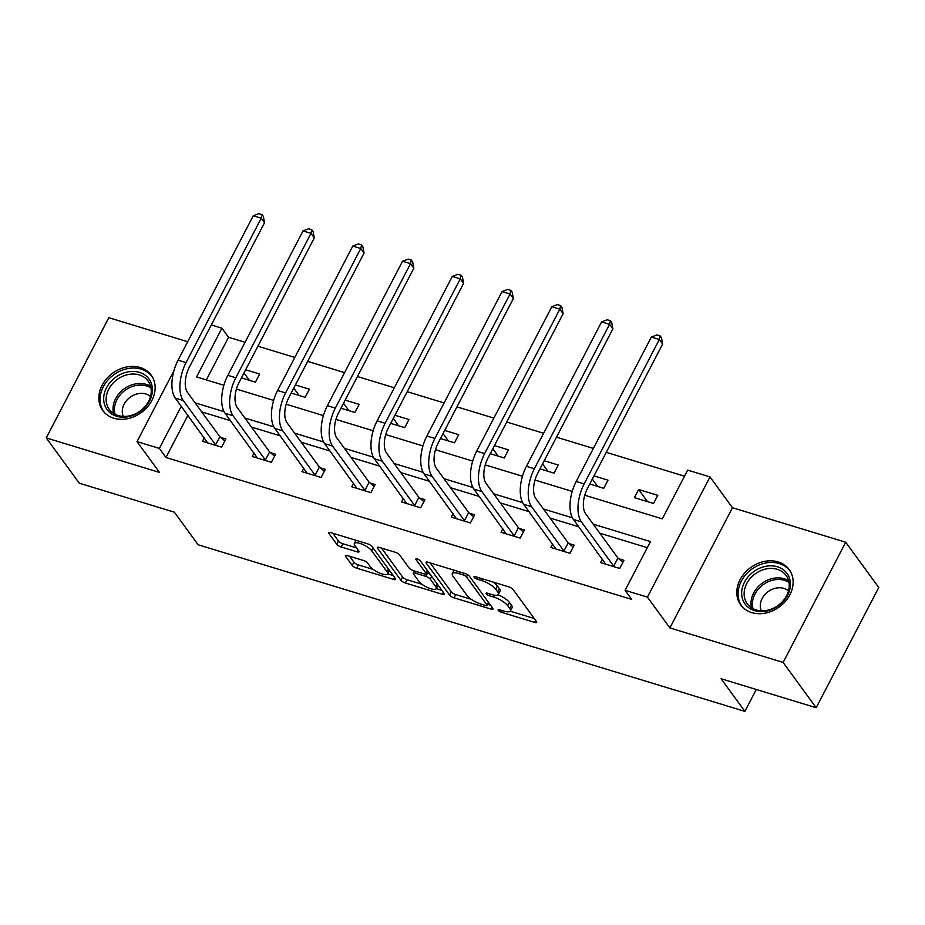 <?xml version="1.0" encoding="UTF-8"?>
<svg xmlns="http://www.w3.org/2000/svg" width="925" height="925" viewBox="0 0 925 925"><rect width="100%" height="100%" fill="white"/><g stroke="black" fill="none" stroke-linecap="round" stroke-linejoin="round"><path stroke-width="1.39" d="M498.274 610.35A2.636 0.798 -152.5 0 0 501.373 612.257L534.65 622.398A3.769 1.145 -152.5 0 0 536.697 622.363A3.769 1.145 -152.5 0 0 536.477 621.565L513.132 589.56A3.769 1.145 -152.5 0 0 508.704 586.832L475.427 576.691A2.636 0.798 -152.5 0 0 473.993 576.714A2.636 0.798 -152.5 0 0 474.143 577.269A2.636 0.798 -152.5 0 0 477.242 579.177L481.555 580.495A12.071 3.677 -152.5 0 1 495.719 589.237L497.673 591.908A12.071 3.677 -152.5 0 1 498.367 594.428A12.071 3.677 -152.5 0 1 491.799 594.544L487.498 593.226A2.636 0.798 -152.5 0 0 486.064 593.26A2.636 0.798 -152.5 0 0 486.215 593.804A2.636 0.798 -152.5 0 0 489.313 595.723L493.615 597.03A12.071 3.677 -152.5 0 1 507.79 605.771L509.733 608.442A12.071 3.677 -152.5 0 1 510.427 610.962A12.071 3.677 -152.5 0 1 503.871 611.078L499.558 609.772A2.636 0.798 -152.5 0 0 498.124 609.795A2.636 0.798 -152.5 0 0 498.274 610.35M113.787 418.216A29.993 24.362 -36.1 0 0 147.364 407.023A29.993 24.362 -36.1 0 0 151.214 375.192A29.993 24.362 -36.1 0 0 140.172 367.526A29.993 24.362 -36.1 0 0 106.606 378.707A29.993 24.362 -36.1 0 0 102.756 410.538A29.993 24.362 -36.1 0 0 113.787 418.216M751.782 612.604A29.993 24.362 -36.1 0 0 785.348 601.423A29.993 24.362 -36.1 0 0 789.198 569.592A29.993 24.362 -36.1 0 0 778.168 561.926A29.993 24.362 -36.1 0 0 744.59 573.107A29.993 24.362 -36.1 0 0 740.74 604.938A29.993 24.362 -36.1 0 0 751.782 612.604M347.499 555.624A3.769 1.145 -152.5 0 0 345.441 555.659A3.769 1.145 -152.5 0 0 345.661 556.445L352.217 565.429A3.769 1.145 -152.5 0 0 356.645 568.158L393.587 579.42A3.769 1.145 -152.5 0 0 395.634 579.374A3.769 1.145 -152.5 0 0 395.426 578.587L372.07 546.582A3.769 1.145 -152.5 0 0 367.641 543.842L330.699 532.592A3.769 1.145 -152.5 0 0 328.641 532.627A3.769 1.145 -152.5 0 0 328.861 533.413L336.769 544.258A3.769 1.145 -152.5 0 0 341.198 546.999L357.015 551.809A3.769 1.145 -152.5 0 0 359.062 551.774A3.769 1.145 -152.5 0 0 358.854 550.988L354.922 545.611A10.094 3.064 -152.5 0 1 354.344 543.495A10.094 3.064 -152.5 0 1 362.23 544.27A10.094 3.064 -152.5 0 1 371.677 550.71L387.055 571.789A10.094 3.064 -152.5 0 1 387.633 573.893A10.094 3.064 -152.5 0 1 379.736 573.118A10.094 3.064 -152.5 0 1 370.301 566.678L367.734 563.175A3.769 1.145 -152.5 0 0 363.305 560.434L347.499 555.624M187.879 415.371L165.957 457.482L159.354 448.417L137.027 441.618L173.935 370.717M816.174 707.729L783.128 662.439L845.704 542.223L878.75 587.514L816.174 707.729L721.107 678.765L744.903 711.383L198.147 544.779L174.351 512.173L79.296 483.208L46.25 437.907L159.493 472.421L137.027 441.618M845.704 542.223L732.461 507.721L669.885 627.936L783.128 662.439M669.885 627.936L647.419 597.134L625.08 590.323L650.46 541.599L593.214 524.151M165.957 457.482L631.694 599.388L625.08 590.323M449.596 595.099A3.769 1.145 -152.5 0 0 454.025 597.827L490.967 609.089A3.769 1.145 -152.5 0 0 493.013 609.055A3.769 1.145 -152.5 0 0 492.805 608.257L469.449 576.252A3.769 1.145 -152.5 0 0 465.021 573.523L428.067 562.261A3.769 1.145 -152.5 0 0 426.02 562.296A3.769 1.145 -152.5 0 0 426.24 563.082L449.596 595.099L451.284 591.85A3.769 1.145 -152.5 0 0 455.713 594.578L471.345 599.342M442.277 594.255L405.335 582.993A3.769 1.145 -152.5 0 1 400.907 580.264L377.55 548.248A3.769 1.145 -152.5 0 1 377.331 547.461A3.769 1.145 -152.5 0 1 379.389 547.427L395.195 552.248A3.769 1.145 -152.5 0 1 399.623 554.977L409.093 567.962A3.769 1.145 -152.5 0 0 413.521 570.69L424.008 573.882A3.769 1.145 -152.5 0 0 426.067 573.847A3.769 1.145 -152.5 0 0 425.847 573.061L415.984 559.544A2.636 0.798 -152.5 0 1 415.834 558.989A2.636 0.798 -152.5 0 1 417.903 559.197A2.636 0.798 -152.5 0 1 420.366 560.885L444.116 593.422A3.769 1.145 -152.5 0 1 444.324 594.22A3.769 1.145 -152.5 0 1 442.277 594.255L443.295 592.301M187.694 341.73L108.826 317.691L46.25 437.907M744.903 711.383L756.292 689.483M647.292 547.669L599.816 533.205M578.784 526.799L550.051 518.046M529.019 511.641L500.298 502.888M479.266 496.471L450.533 487.718M429.501 481.312L400.768 472.559M379.736 466.154L351.003 457.389M329.971 450.984L301.238 442.231M280.206 435.825L251.473 427.072M230.441 420.655L201.719 411.903M602.383 559.139L600.568 562.608L619.715 568.447L623.936 560.319L618.767 558.746M552.618 543.981L550.814 547.45L569.95 553.277L574.182 545.16L569.002 543.576M502.853 528.811L501.049 532.291L520.185 538.119L524.417 530.002L519.237 528.418M453.088 513.653L451.284 517.121L470.42 522.96L474.652 514.832L469.472 513.259M403.323 498.494L401.519 501.963L420.655 507.79L424.887 499.673L419.707 498.089M353.57 483.324L351.754 486.793L370.902 492.632L375.122 484.503L369.942 482.931M303.805 468.166L301.989 471.634L321.137 477.462L325.357 469.345L320.189 467.772M254.04 452.996L252.236 456.476L271.372 462.303L275.604 454.187L270.424 452.603M204.275 437.837L202.471 441.306L221.607 447.145L225.839 439.017L220.659 437.444M684.5 476.19L606.257 452.348M593.388 448.44L556.492 437.19M543.623 433.27L506.727 422.031M493.869 418.112L456.962 406.861M444.104 402.942L407.197 391.703M394.339 387.783L357.432 376.544M344.574 372.625L307.678 361.374M294.809 357.455L257.913 346.216M245.044 342.296L228.544 337.267L206.333 379.921M657.768 495.337L638.632 489.51L634.4 497.627L653.536 503.466L657.768 495.337M589.757 484.029L603.771 488.296L608.003 480.179L593.989 475.913M540.003 468.871L554.017 473.137L558.238 465.021L544.224 460.743M490.238 453.701L504.252 457.979L508.472 449.851L494.459 445.584M440.473 438.542L454.487 442.809L458.719 434.692L444.705 430.426M390.708 423.384L404.722 427.651L408.954 419.522L394.94 415.256M340.943 408.214L354.957 412.492L359.189 404.364L345.175 400.097M291.178 393.056L305.192 397.322L309.424 389.205L295.41 384.927M241.425 377.886L255.439 382.164L259.659 374.035L245.645 369.769M211.316 324.964L221.931 328.202L196.562 376.938L223.873 385.262M228.544 337.267L221.931 328.202M584.773 495.233L662.3 518.856L687.668 470.12L709.995 476.918L647.419 597.134M732.461 507.721L709.995 476.918M181.277 406.306L159.354 448.417M572.413 517.815L543.449 508.993M522.648 502.645L493.684 493.823M472.883 487.487L443.919 478.664M423.118 472.328L394.154 463.494M373.365 457.158L344.389 448.336M323.6 442L294.636 433.178M273.835 426.841L244.871 418.007M224.07 411.671L195.106 402.849M236.43 389.09L273.638 400.421M286.195 404.248L323.403 415.591M335.948 419.418L373.168 430.749M385.713 434.577L422.922 445.919M435.478 449.735L472.687 461.078M485.243 464.905L522.452 476.236M535.008 480.063L572.217 491.406M638.632 489.51L647.454 501.616M592.335 479.092L597.689 486.446M542.57 463.934L547.935 471.288M492.805 448.775L498.17 456.118M443.04 433.605L448.405 440.959M393.275 418.447L398.64 425.801M343.51 403.288L348.875 410.631M293.757 388.118L299.11 395.472M243.992 372.96L249.345 380.302M510.427 610.962L512.115 607.713A12.071 3.677 -152.5 0 0 511.433 605.193L509.733 608.442M498.078 594.775A12.071 3.677 -152.5 0 1 509.478 602.522L511.433 605.193M498.367 594.428L500.055 591.179A12.071 3.677 -152.5 0 0 499.361 588.658L497.673 591.908M493.071 582.068A12.071 3.677 -152.5 0 1 497.419 585.988L499.361 588.658M510.265 611.205L534.245 618.513M430.16 562.897L451.284 591.85M487.752 604.337L490.562 605.204M485.706 605.551A2.636 0.798 -152.5 0 0 487.14 605.517A2.636 0.798 -152.5 0 0 486.989 604.973L466.489 576.876A2.636 0.798 -152.5 0 0 463.39 574.957L458.846 573.581A12.071 3.677 -152.5 0 0 452.29 573.685A12.071 3.677 -152.5 0 0 452.984 576.217L466.998 595.423A12.071 3.677 -152.5 0 0 481.162 604.164L485.706 605.551M454.14 570.205A12.071 3.677 -152.5 0 0 453.978 570.436L452.29 573.685M441.873 590.358L436.253 588.647A10.094 3.064 -152.5 0 0 435.675 586.531L430.252 579.108A3.769 1.145 -152.5 0 0 425.824 576.379L415.337 573.176A3.769 1.145 -152.5 0 0 413.29 573.211A3.769 1.145 -152.5 0 0 413.51 574.009L418.921 581.432A10.094 3.064 -152.5 0 0 428.368 587.861A10.094 3.064 -152.5 0 0 436.253 588.647L437.941 585.398A10.094 3.064 -152.5 0 0 438.045 585.109M421.985 584.299L407.023 579.744L405.335 582.993M381.47 548.062L402.595 577.015A3.769 1.145 -152.5 0 0 407.023 579.744M430.229 574.39A3.769 1.145 -152.5 0 0 427.523 573.13L425.824 576.379M426.587 572.841L427.523 573.13M387.633 573.893L389.321 570.644A10.094 3.064 -152.5 0 0 389.413 570.355M332.78 533.228L338.469 541.009A3.769 1.145 -152.5 0 0 342.897 543.75L356.611 547.924M349.592 556.26L353.905 562.18A3.769 1.145 -152.5 0 0 358.333 564.909L373.203 569.442M387.656 573.847L393.194 575.523M614.535 566.863L613.714 566.181L617.946 558.053L585.618 513.745A19.228 9.574 -73.1 0 1 587.467 488.446L662.647 344.019L659.34 339.487L584.161 483.914A28.837 14.349 106.9 0 0 581.386 521.862L613.714 566.181M651.362 337.058L656.947 334.931L660.138 335.902L659.34 339.487L651.362 337.058L576.183 481.486A28.837 14.349 106.9 0 0 573.419 519.434L605.748 564.192M617.946 558.053L622.93 562.261M660.138 335.902L661.468 337.706L662.647 344.019M741.677 594A25.958 21.078 143.9 0 1 765.148 566.447A25.958 21.078 143.9 0 1 790.389 583.432A25.958 21.078 143.9 0 1 766.906 610.986A25.958 21.078 143.9 0 1 741.677 594M789.245 584.727A24.027 19.517 -36.1 0 0 786.1 575.454A24.027 19.517 -36.1 0 0 760.338 570.841A24.027 19.517 -36.1 0 0 744.139 594.509A24.027 19.517 -36.1 0 0 747.273 603.782A24.027 19.517 -36.1 0 0 773.046 608.396A24.027 19.517 -36.1 0 0 789.245 584.727M788.505 590.936A17.113 13.898 -36.1 0 0 770.467 590.15A17.113 13.898 -36.1 0 0 760.281 606.326A17.113 13.898 -36.1 0 0 761.287 610.789M790.794 572.159A29.797 24.2 -36.1 0 0 790.1 571.153A29.797 24.2 -36.1 0 0 758.153 565.429A29.797 24.2 -36.1 0 0 738.069 594.787A29.797 24.2 -36.1 0 0 741.954 606.28A29.797 24.2 -36.1 0 0 742.706 607.239M139.455 372.382A25.958 21.078 143.9 0 1 149.573 400.883A25.958 21.078 143.9 0 1 116.619 416.25A25.958 21.078 143.9 0 1 106.514 387.76A25.958 21.078 143.9 0 1 139.455 372.382M118.134 415.533A24.027 19.517 -36.1 0 0 145.028 406.572A24.027 19.517 -36.1 0 0 148.116 381.065A24.027 19.517 -36.1 0 0 139.27 374.914A24.027 19.517 -36.1 0 0 112.376 383.875A24.027 19.517 -36.1 0 0 109.289 409.382A24.027 19.517 -36.1 0 0 118.134 415.533M150.509 396.547A17.113 13.898 -36.1 0 0 145.873 393.992A17.113 13.898 -36.1 0 0 127.754 399.276A17.113 13.898 -36.1 0 0 123.302 416.4M152.798 377.758A29.797 24.2 -36.1 0 0 152.116 376.752A29.797 24.2 -36.1 0 0 141.143 369.133A29.797 24.2 -36.1 0 0 107.786 380.244A29.797 24.2 -36.1 0 0 103.97 411.879A29.797 24.2 -36.1 0 0 104.722 412.839M564.77 551.705L563.949 551.011L568.181 542.894L535.852 498.587A19.228 9.574 -73.1 0 1 537.702 473.276L612.882 328.861L609.575 324.328L534.396 468.744A28.837 14.349 106.9 0 0 531.632 506.703L563.949 551.011M601.608 321.9L607.182 319.761L610.373 320.732L609.575 324.328L601.608 321.9L526.429 466.316A28.837 14.349 106.9 0 0 523.654 504.275L555.983 549.034M568.181 542.894L573.165 547.103M610.373 320.732L611.702 322.547L612.882 328.861M515.005 536.546L514.184 535.852L518.416 527.724L486.087 483.417A19.228 9.574 -73.1 0 1 487.938 458.118L563.117 313.691L559.822 309.17L484.631 453.585A28.837 14.349 106.9 0 0 481.867 491.545L514.184 535.852M551.843 306.742L557.428 304.603L560.619 305.574L559.822 309.17L551.843 306.742L476.664 451.157A28.837 14.349 106.9 0 0 473.889 489.117L506.229 533.864M518.416 527.724L523.4 531.933M560.619 305.574L561.938 307.389L563.117 313.691M465.24 521.376L464.431 520.683L468.651 512.566L436.334 468.258A19.228 9.574 -73.1 0 1 438.172 442.948L513.352 298.532L510.057 294L434.877 438.427A28.837 14.349 106.9 0 0 432.102 476.375L464.431 520.683M502.078 291.572L507.663 289.433L510.854 290.404L510.057 294L502.078 291.572L426.899 435.987A28.837 14.349 106.9 0 0 424.124 473.947L456.464 518.705M468.651 512.566L473.646 516.774M510.854 290.404L512.173 292.219L513.352 298.532M415.487 506.218L414.666 505.524L418.886 497.396L386.569 453.088A19.228 9.574 -73.1 0 1 388.419 427.789L463.598 283.374L460.292 278.841L385.112 423.257A28.837 14.349 106.9 0 0 382.337 461.217L414.666 505.524M452.313 276.413L457.898 274.274L461.089 275.245L460.292 278.841L452.313 276.413L377.134 420.829A28.837 14.349 106.9 0 0 374.359 458.788L406.699 503.535M418.886 497.396L423.881 501.616M461.089 275.245L462.408 277.061L463.598 283.374M365.722 491.048L364.901 490.366L369.133 482.237L336.804 437.93A19.228 9.574 -73.1 0 1 338.654 412.631L413.833 268.204L410.527 263.683L335.347 408.098A28.837 14.349 106.9 0 0 332.572 446.058L364.901 490.366M402.548 261.243L408.133 259.116L411.324 260.087L410.527 263.683L402.548 261.243L327.369 405.67A28.837 14.349 106.9 0 0 324.606 443.618L356.934 488.377M369.133 482.237L374.116 486.446M411.324 260.087L412.642 261.891L413.833 268.204M315.957 475.889L315.136 475.196L319.368 467.079L287.039 422.771A19.228 9.574 -73.1 0 1 288.889 397.461L364.068 253.045L360.762 248.513L285.582 392.928A28.837 14.349 106.9 0 0 282.807 430.888L315.136 475.196M352.783 246.085L358.368 243.946L361.559 244.917L360.762 248.513L352.783 246.085L277.604 390.5A28.837 14.349 106.9 0 0 274.841 428.46L307.169 473.218M319.368 467.079L324.351 471.288M361.559 244.917L362.877 246.732L364.068 253.045M266.192 460.731L265.371 460.037L269.603 451.909L237.274 407.601A19.228 9.574 -73.1 0 1 239.124 382.303L314.303 237.875L310.997 233.354L235.817 377.77A28.837 14.349 106.9 0 0 233.054 415.73L265.371 460.037M303.03 230.926L308.603 228.787L311.794 229.758L310.997 233.354L303.03 230.926L227.851 375.342A28.837 14.349 106.9 0 0 225.076 413.302L257.404 458.048M269.603 451.909L274.586 456.118M311.794 229.758L313.124 231.574L314.303 237.875M216.427 445.561L215.606 444.867L219.838 436.75L187.509 392.443A19.228 9.574 -73.1 0 1 189.359 367.132L264.538 222.717L261.243 218.184L186.052 362.612A28.837 14.349 106.9 0 0 183.289 400.56L215.606 444.867M253.265 215.756L258.85 213.617L262.029 214.6L261.243 218.184L253.265 215.756L178.086 360.183A28.837 14.349 106.9 0 0 175.311 398.132L207.651 442.89M219.838 436.75L224.821 440.959M262.029 214.6L263.359 216.404L264.538 222.717M502.252 610.593L501.373 612.257M478.121 577.512L477.242 579.177M490.181 594.047L489.313 595.723M509.478 602.522L507.79 605.771M494.574 595.191L493.615 597.03M497.419 585.988L495.719 589.237M482.422 578.819L481.555 580.495M535.656 620.444L534.65 622.398M426.795 562.018L426.24 563.082M491.984 607.135L490.967 609.089M455.713 594.578L454.025 597.827M488.412 602.244L486.989 604.973M467.611 574.714L466.489 576.876M464.257 573.292L463.39 574.957M459.725 571.904L458.846 573.581M402.595 577.015L400.907 580.264M378.105 547.184L377.55 548.248M427.269 570.332L425.847 573.061M416.377 558.804L415.984 559.544M437.097 583.802L435.675 586.531M431.674 576.379L430.252 579.108M416.215 571.511L415.337 573.176M388.465 569.06L387.055 571.789M373.099 547.982L371.677 550.71M358.033 549.866L357.015 551.809M342.897 543.75L341.198 546.999M338.469 541.009L336.769 544.258M329.416 532.349L328.861 533.413M394.605 577.466L393.587 579.42M358.333 564.909L356.645 568.158M353.905 562.18L352.217 565.429M346.216 555.382L345.661 556.445M581.386 521.862L573.419 519.434M584.161 483.914L576.183 481.486M751.609 607.852A24.027 19.517 143.9 0 1 751.031 603.956A24.027 19.517 143.9 0 1 764.015 581.987A24.027 19.517 143.9 0 1 788.655 580.831M789.013 582.449A23.241 18.882 -36.1 0 0 765.102 583.374A23.241 18.882 -36.1 0 0 752.418 604.684A23.241 18.882 -36.1 0 0 753.043 608.685M113.625 413.452A24.027 19.517 143.9 0 1 121.799 390.732A24.027 19.517 143.9 0 1 146.162 384.361A24.027 19.517 143.9 0 1 150.671 386.43M151.018 388.049A23.241 18.882 -36.1 0 0 146.462 385.922A23.241 18.882 -36.1 0 0 122.805 392.177A23.241 18.882 -36.1 0 0 115.058 414.284M531.632 506.703L523.654 504.275M534.396 468.744L526.429 466.316M481.867 491.545L473.889 489.117M484.631 453.585L476.664 451.157M432.102 476.375L424.124 473.947M434.877 438.427L426.899 435.987M382.337 461.217L374.359 458.788M385.112 423.257L377.134 420.829M332.572 446.058L324.606 443.618M335.347 408.098L327.369 405.67M282.807 430.888L274.841 428.46M285.582 392.928L277.604 390.5M233.054 415.73L225.076 413.302M235.817 377.77L227.851 375.342M183.289 400.56L175.311 398.132M186.052 362.612L178.086 360.183M488.666 602.591L487.14 605.517M427.627 570.841L426.067 573.847M414.458 570.979L413.29 573.211M356.009 540.304L354.344 543.495M741.954 606.28L742.521 607.054M790.1 571.153L790.667 571.928M103.97 411.879L104.537 412.654M152.116 376.752L152.683 377.527"/></g></svg>
